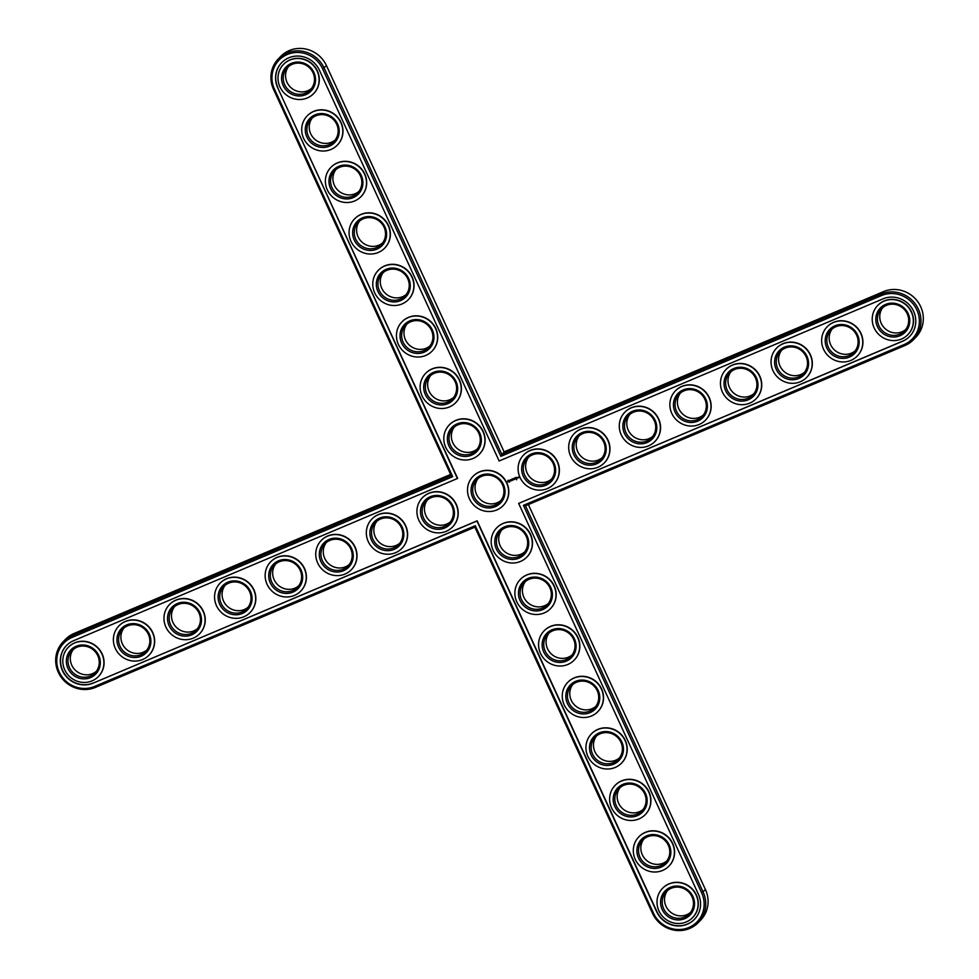 <?xml version="1.0" encoding="UTF-8"?>
<svg xmlns="http://www.w3.org/2000/svg" width="979" height="979" viewBox="0 0 979 979"><rect width="100%" height="100%" fill="white"/><g stroke="black" fill="none" stroke-linecap="round" stroke-linejoin="round"><path stroke-width="1.47" d="M474.888 527.155L652.54 913.395A28.526 27.277 -136.2 0 0 698.419 922.451A28.526 27.277 -136.2 0 0 703.13 892.028L525.478 505.788L904.902 345.538A28.526 27.277 -136.2 0 0 913.652 339.517A28.526 27.277 -136.2 0 0 915.573 304.31A28.526 27.277 -136.2 0 0 881.21 294.043L501.786 454.28L324.135 68.04A28.526 27.277 -136.2 0 0 278.244 58.985A28.526 27.277 -136.2 0 0 273.545 89.407L451.197 475.647L71.773 635.897A28.526 27.277 -136.2 0 0 63.023 641.906A28.526 27.277 -136.2 0 0 61.102 677.125A28.526 27.277 -136.2 0 0 95.452 687.393L474.888 527.155L475.256 525.686L653.47 913.174A27.155 25.968 -136.2 0 0 688.824 927.517A27.155 25.968 -136.2 0 0 701.637 892.824L523.41 505.348L904.058 344.584A27.155 25.968 -136.2 0 0 916.858 309.902A27.155 25.968 -136.2 0 0 881.504 295.56L500.869 456.324L322.642 68.836A27.155 25.968 -136.2 0 0 287.288 54.494A27.155 25.968 -136.2 0 0 274.475 89.187L452.702 476.663L72.054 637.427A27.155 25.968 -136.2 0 0 59.254 672.108A27.155 25.968 -136.2 0 0 94.608 686.45L475.256 525.686M698.419 922.451L700.756 920.015A28.526 27.277 -136.2 0 0 705.455 889.593L528.366 504.564M450.634 474.436L74.098 633.462A28.526 27.277 -136.2 0 0 65.348 639.483L63.023 641.906M913.652 339.517L915.977 337.094A28.526 27.277 -136.2 0 0 917.898 301.875A28.526 27.277 -136.2 0 0 883.547 291.607L504.112 451.845L326.46 65.605A28.526 27.277 -136.2 0 0 280.581 56.549L278.244 58.985M454.354 427.015A15.97 15.272 -136.2 0 0 456.41 447.807A15.97 15.272 -136.2 0 0 477.275 448.982M528.636 457.144A15.97 15.272 -136.2 0 0 530.691 477.948A15.97 15.272 -136.2 0 0 551.544 479.123M579.225 435.777A15.97 15.272 -136.2 0 0 581.281 456.581A15.97 15.272 -136.2 0 0 602.146 457.756M430.662 375.52A15.97 15.272 -136.2 0 0 432.718 396.311A15.97 15.272 -136.2 0 0 453.583 397.486M501.725 530.018A15.97 15.272 -136.2 0 0 502.276 549.158A15.97 15.272 -136.2 0 0 520.987 554.2A15.97 15.272 -136.2 0 0 524.646 551.985M376.854 521.244A15.97 15.272 -136.2 0 0 375.324 536.994A15.97 15.272 -136.2 0 0 399.775 543.223M427.456 499.877A15.97 15.272 -136.2 0 0 425.914 515.627A15.97 15.272 -136.2 0 0 450.364 521.856M525.417 581.514A15.97 15.272 -136.2 0 0 525.968 600.653A15.97 15.272 -136.2 0 0 544.667 605.707A15.97 15.272 -136.2 0 0 548.338 603.48M478.046 478.511A15.97 15.272 -136.2 0 0 475.965 482.317A15.97 15.272 -136.2 0 0 476.504 494.273A15.97 15.272 -136.2 0 0 485.339 502.716A15.97 15.272 -136.2 0 0 497.295 502.704A15.97 15.272 -136.2 0 0 500.954 500.489M882.764 307.59A15.97 15.272 -136.2 0 0 884.82 328.381A15.97 15.272 -136.2 0 0 905.685 329.556M832.174 328.956A15.97 15.272 -136.2 0 0 834.23 349.748A15.97 15.272 -136.2 0 0 855.095 350.923M549.097 633.009A15.97 15.272 -136.2 0 0 549.647 652.161A15.97 15.272 -136.2 0 0 568.358 657.203A15.97 15.272 -136.2 0 0 572.017 654.988M572.788 684.517A15.97 15.272 -136.2 0 0 573.339 703.656A15.97 15.272 -136.2 0 0 592.05 708.698A15.97 15.272 -136.2 0 0 595.709 706.483M596.48 736.012A15.97 15.272 -136.2 0 0 597.019 755.152A15.97 15.272 -136.2 0 0 615.73 760.206A15.97 15.272 -136.2 0 0 619.389 757.979M620.16 787.508A15.97 15.272 -136.2 0 0 620.71 806.647A15.97 15.272 -136.2 0 0 639.422 811.701A15.97 15.272 -136.2 0 0 643.081 809.474M643.852 839.015A15.97 15.272 -136.2 0 0 644.402 858.155A15.97 15.272 -136.2 0 0 663.101 863.197A15.97 15.272 -136.2 0 0 666.772 860.982M667.531 890.511A15.97 15.272 -136.2 0 0 668.082 909.65A15.97 15.272 -136.2 0 0 686.793 914.692A15.97 15.272 -136.2 0 0 690.452 912.477M781.585 350.323A15.97 15.272 -136.2 0 0 783.641 371.114A15.97 15.272 -136.2 0 0 804.505 372.289M730.995 371.69A15.97 15.272 -136.2 0 0 733.051 392.481A15.97 15.272 -136.2 0 0 753.916 393.656M326.264 542.611A15.97 15.272 -136.2 0 0 324.734 558.36A15.97 15.272 -136.2 0 0 349.185 564.589M275.674 563.977A15.97 15.272 -136.2 0 0 274.144 579.727A15.97 15.272 -136.2 0 0 298.595 585.944M225.084 585.344A15.97 15.272 -136.2 0 0 223.555 601.094A15.97 15.272 -136.2 0 0 248.005 607.31M174.495 606.711A15.97 15.272 -136.2 0 0 172.953 622.46A15.97 15.272 -136.2 0 0 197.415 628.677M123.905 628.077A15.97 15.272 -136.2 0 0 122.363 643.827A15.97 15.272 -136.2 0 0 146.826 650.044M73.315 649.444A15.97 15.272 -136.2 0 0 71.773 665.194A15.97 15.272 -136.2 0 0 96.236 671.41M680.405 393.056A15.97 15.272 -136.2 0 0 682.461 413.848A15.97 15.272 -136.2 0 0 703.326 415.023M629.815 414.411A15.97 15.272 -136.2 0 0 631.871 435.214A15.97 15.272 -136.2 0 0 652.736 436.389M406.983 324.012A15.97 15.272 -136.2 0 0 409.038 344.816A15.97 15.272 -136.2 0 0 429.903 345.991M383.291 272.517A15.97 15.272 -136.2 0 0 385.347 293.308A15.97 15.272 -136.2 0 0 406.212 294.483M359.611 221.021A15.97 15.272 -136.2 0 0 361.667 241.813A15.97 15.272 -136.2 0 0 382.52 242.988M335.919 169.526A15.97 15.272 -136.2 0 0 337.975 190.318A15.97 15.272 -136.2 0 0 358.84 191.492M312.228 118.018A15.97 15.272 -136.2 0 0 314.283 138.81A15.97 15.272 -136.2 0 0 335.148 139.985M288.548 66.523A15.97 15.272 -136.2 0 0 290.604 87.315A15.97 15.272 -136.2 0 0 311.469 88.489M93.091 683.158L476.969 521.024L656.713 911.804A23.496 22.468 -136.2 0 0 694.515 919.257A23.496 22.468 -136.2 0 0 698.394 894.194L518.662 503.414L902.54 341.292A23.496 22.468 -136.2 0 0 909.748 336.335A23.496 22.468 -136.2 0 0 911.327 307.32A23.496 22.468 -136.2 0 0 883.021 298.852L499.143 460.987L319.399 70.207A23.496 22.468 -136.2 0 0 281.597 62.754A23.496 22.468 -136.2 0 0 277.718 87.816L457.646 478.401L73.572 640.719A23.496 22.468 -136.2 0 0 66.364 645.675A23.496 22.468 -136.2 0 0 64.785 674.69A23.496 22.468 -136.2 0 0 93.091 683.158L477.152 520.828L656.897 911.608A23.496 22.468 -136.2 0 0 694.613 919.159M457.45 478.584L277.718 87.816M504.112 451.845L500.869 456.324M458.013 424.8A15.97 15.272 43.8 0 1 477.25 430.552A15.97 15.272 43.8 0 1 476.173 450.267A15.97 15.272 43.8 0 1 454.072 450.242A15.97 15.272 43.8 0 1 453.118 428.166A15.97 15.272 43.8 0 1 458.013 424.8M553.086 463.373A15.97 15.272 43.8 0 1 550.455 480.408A15.97 15.272 43.8 0 1 528.354 480.371A15.97 15.272 43.8 0 1 527.4 458.294A15.97 15.272 43.8 0 1 553.086 463.373M603.676 442.006A15.97 15.272 43.8 0 1 601.045 459.041A15.97 15.272 43.8 0 1 578.944 459.004A15.97 15.272 43.8 0 1 577.989 436.928A15.97 15.272 43.8 0 1 603.676 442.006M434.333 373.293A15.97 15.272 43.8 0 1 453.571 379.044A15.97 15.272 43.8 0 1 452.494 398.771A15.97 15.272 43.8 0 1 430.393 398.747A15.97 15.272 43.8 0 1 429.426 376.67A15.97 15.272 43.8 0 1 434.333 373.293M518.65 556.635A15.97 15.272 43.8 0 1 499.412 550.883A15.97 15.272 43.8 0 1 500.489 531.169A15.97 15.272 43.8 0 1 522.59 531.193A15.97 15.272 43.8 0 1 523.557 553.27A15.97 15.272 43.8 0 1 518.65 556.635M372.987 539.429A15.97 15.272 43.8 0 1 375.63 522.394A15.97 15.272 43.8 0 1 397.719 522.419A15.97 15.272 43.8 0 1 398.686 544.495A15.97 15.272 43.8 0 1 372.987 539.429M423.577 518.062A15.97 15.272 43.8 0 1 426.22 501.028A15.97 15.272 43.8 0 1 448.309 501.052A15.97 15.272 43.8 0 1 449.275 523.129A15.97 15.272 43.8 0 1 423.577 518.062M542.342 608.13A15.97 15.272 43.8 0 1 523.104 602.379A15.97 15.272 43.8 0 1 524.181 582.664A15.97 15.272 43.8 0 1 546.282 582.689A15.97 15.272 43.8 0 1 547.237 604.765A15.97 15.272 43.8 0 1 542.342 608.13M502.496 484.727A15.97 15.272 43.8 0 1 503.035 496.683A15.97 15.272 43.8 0 1 499.865 501.762A15.97 15.272 43.8 0 1 494.97 505.14A15.97 15.272 43.8 0 1 483.002 505.14A15.97 15.272 43.8 0 1 474.166 496.696A15.97 15.272 43.8 0 1 473.628 484.752A15.97 15.272 43.8 0 1 476.81 479.661A15.97 15.272 43.8 0 1 481.705 476.296A15.97 15.272 43.8 0 1 493.661 476.283A15.97 15.272 43.8 0 1 502.496 484.727M907.227 313.806A15.97 15.272 43.8 0 1 904.584 330.841A15.97 15.272 43.8 0 1 882.483 330.816A15.97 15.272 43.8 0 1 881.528 308.74A15.97 15.272 43.8 0 1 907.227 313.806M856.637 335.173A15.97 15.272 43.8 0 1 853.994 352.207A15.97 15.272 43.8 0 1 831.893 352.183A15.97 15.272 43.8 0 1 830.938 330.107A15.97 15.272 43.8 0 1 856.637 335.173M566.033 659.638A15.97 15.272 43.8 0 1 546.784 653.886A15.97 15.272 43.8 0 1 547.861 634.159A15.97 15.272 43.8 0 1 569.962 634.184A15.97 15.272 43.8 0 1 570.928 656.26A15.97 15.272 43.8 0 1 566.033 659.638M589.713 711.133A15.97 15.272 43.8 0 1 570.476 705.382A15.97 15.272 43.8 0 1 571.552 685.655A15.97 15.272 43.8 0 1 593.653 685.692A15.97 15.272 43.8 0 1 594.608 707.768A15.97 15.272 43.8 0 1 589.713 711.133M613.405 762.629A15.97 15.272 43.8 0 1 594.167 756.877A15.97 15.272 43.8 0 1 595.244 737.163A15.97 15.272 43.8 0 1 617.333 737.187A15.97 15.272 43.8 0 1 618.3 759.263A15.97 15.272 43.8 0 1 613.405 762.629M637.084 814.136A15.97 15.272 43.8 0 1 617.847 808.385A15.97 15.272 43.8 0 1 618.924 788.658A15.97 15.272 43.8 0 1 641.025 788.682A15.97 15.272 43.8 0 1 641.991 810.759A15.97 15.272 43.8 0 1 637.084 814.136M660.776 865.632A15.97 15.272 43.8 0 1 641.539 859.88A15.97 15.272 43.8 0 1 642.616 840.153A15.97 15.272 43.8 0 1 664.717 840.19A15.97 15.272 43.8 0 1 665.671 862.266A15.97 15.272 43.8 0 1 660.776 865.632M684.468 917.127A15.97 15.272 43.8 0 1 665.218 911.376A15.97 15.272 43.8 0 1 666.295 891.661A15.97 15.272 43.8 0 1 688.396 891.685A15.97 15.272 43.8 0 1 689.363 913.762A15.97 15.272 43.8 0 1 684.468 917.127M806.047 356.54A15.97 15.272 43.8 0 1 803.404 373.574A15.97 15.272 43.8 0 1 781.303 373.55A15.97 15.272 43.8 0 1 780.349 351.461A15.97 15.272 43.8 0 1 806.047 356.54M755.445 377.906A15.97 15.272 43.8 0 1 752.814 394.941A15.97 15.272 43.8 0 1 730.713 394.916A15.97 15.272 43.8 0 1 729.759 372.828A15.97 15.272 43.8 0 1 755.445 377.906M322.397 560.796A15.97 15.272 43.8 0 1 325.028 543.761A15.97 15.272 43.8 0 1 347.129 543.786A15.97 15.272 43.8 0 1 348.096 565.862A15.97 15.272 43.8 0 1 322.397 560.796M271.807 582.162A15.97 15.272 43.8 0 1 274.438 565.128A15.97 15.272 43.8 0 1 296.539 565.152A15.97 15.272 43.8 0 1 297.506 587.229A15.97 15.272 43.8 0 1 271.807 582.162M221.217 603.529A15.97 15.272 43.8 0 1 223.848 586.494A15.97 15.272 43.8 0 1 245.949 586.519A15.97 15.272 43.8 0 1 246.916 608.595A15.97 15.272 43.8 0 1 221.217 603.529M170.627 624.896A15.97 15.272 43.8 0 1 173.259 607.861A15.97 15.272 43.8 0 1 195.359 607.886A15.97 15.272 43.8 0 1 196.326 629.962A15.97 15.272 43.8 0 1 170.627 624.896M120.038 646.262A15.97 15.272 43.8 0 1 122.669 629.228A15.97 15.272 43.8 0 1 144.77 629.252A15.97 15.272 43.8 0 1 145.736 651.329A15.97 15.272 43.8 0 1 120.038 646.262M69.448 667.629A15.97 15.272 43.8 0 1 72.079 650.594A15.97 15.272 43.8 0 1 94.18 650.619A15.97 15.272 43.8 0 1 95.147 672.695A15.97 15.272 43.8 0 1 69.448 667.629M704.856 399.273A15.97 15.272 43.8 0 1 702.224 416.308A15.97 15.272 43.8 0 1 680.124 416.283A15.97 15.272 43.8 0 1 679.169 394.194A15.97 15.272 43.8 0 1 704.856 399.273M654.266 420.64A15.97 15.272 43.8 0 1 651.635 437.674A15.97 15.272 43.8 0 1 629.534 437.637A15.97 15.272 43.8 0 1 628.579 415.561A15.97 15.272 43.8 0 1 654.266 420.64M410.642 321.797A15.97 15.272 43.8 0 1 429.879 327.549A15.97 15.272 43.8 0 1 428.802 347.276A15.97 15.272 43.8 0 1 406.701 347.239A15.97 15.272 43.8 0 1 405.747 325.163A15.97 15.272 43.8 0 1 410.642 321.797M386.95 270.302A15.97 15.272 43.8 0 1 406.199 276.054A15.97 15.272 43.8 0 1 405.122 295.768A15.97 15.272 43.8 0 1 383.022 295.744A15.97 15.272 43.8 0 1 382.055 273.667A15.97 15.272 43.8 0 1 386.95 270.302M363.27 218.794A15.97 15.272 43.8 0 1 382.508 224.546A15.97 15.272 43.8 0 1 381.431 244.273A15.97 15.272 43.8 0 1 359.33 244.248A15.97 15.272 43.8 0 1 358.375 222.172A15.97 15.272 43.8 0 1 363.27 218.794M339.578 167.299A15.97 15.272 43.8 0 1 358.816 173.05A15.97 15.272 43.8 0 1 357.739 192.777A15.97 15.272 43.8 0 1 335.638 192.753A15.97 15.272 43.8 0 1 334.683 170.664A15.97 15.272 43.8 0 1 339.578 167.299M315.899 115.803A15.97 15.272 43.8 0 1 335.136 121.555A15.97 15.272 43.8 0 1 334.059 141.27A15.97 15.272 43.8 0 1 311.958 141.245A15.97 15.272 43.8 0 1 310.992 119.169A15.97 15.272 43.8 0 1 315.899 115.803M292.207 64.308A15.97 15.272 43.8 0 1 311.444 70.047A15.97 15.272 43.8 0 1 310.367 89.774A15.97 15.272 43.8 0 1 288.267 89.75A15.97 15.272 43.8 0 1 287.312 67.673A15.97 15.272 43.8 0 1 292.207 64.308M523.41 505.348L525.478 505.788M451.197 475.647L452.702 476.663M518.662 503.414L902.724 341.096A23.496 22.468 -136.2 0 0 909.834 336.238M66.462 645.577A23.496 22.468 -136.2 0 0 65.006 674.555A23.496 22.468 -136.2 0 0 93.274 682.963M281.683 62.656A23.496 22.468 -136.2 0 0 277.901 87.62M457.169 423.846A17.341 16.582 43.8 0 1 481.289 441.713A17.341 16.582 43.8 0 1 454.648 452.959A17.341 16.582 43.8 0 1 457.169 423.846M554.028 463.14A17.341 16.582 43.8 0 1 537.19 486.441A17.341 16.582 43.8 0 1 524.72 459.322A17.341 16.582 43.8 0 1 554.028 463.14M604.618 441.774A17.341 16.582 43.8 0 1 587.779 465.074A17.341 16.582 43.8 0 1 575.309 437.968A17.341 16.582 43.8 0 1 604.618 441.774M433.477 372.35A17.341 16.582 43.8 0 1 457.597 390.205A17.341 16.582 43.8 0 1 430.968 401.463A17.341 16.582 43.8 0 1 433.477 372.35M518.943 558.165A17.341 16.582 43.8 0 1 494.823 540.298A17.341 16.582 43.8 0 1 521.464 529.052A17.341 16.582 43.8 0 1 518.943 558.165M371.494 540.237A17.341 16.582 43.8 0 1 388.333 516.936A17.341 16.582 43.8 0 1 400.803 544.043A17.341 16.582 43.8 0 1 371.494 540.237M422.084 518.87A17.341 16.582 43.8 0 1 438.922 495.57A17.341 16.582 43.8 0 1 451.392 522.676A17.341 16.582 43.8 0 1 422.084 518.87M542.635 609.66A17.341 16.582 43.8 0 1 518.515 591.805A17.341 16.582 43.8 0 1 545.144 580.547A17.341 16.582 43.8 0 1 542.635 609.66M503.439 484.507A17.341 16.582 43.8 0 1 504.026 497.479A17.341 16.582 43.8 0 1 495.264 506.657A17.341 16.582 43.8 0 1 482.28 506.669A17.341 16.582 43.8 0 1 472.673 497.503A17.341 16.582 43.8 0 1 472.086 484.532A17.341 16.582 43.8 0 1 480.86 475.353A17.341 16.582 43.8 0 1 493.844 475.341A17.341 16.582 43.8 0 1 503.439 484.507M908.157 313.586A17.341 16.582 43.8 0 1 891.331 336.886A17.341 16.582 43.8 0 1 878.848 309.768A17.341 16.582 43.8 0 1 908.157 313.586M857.567 334.94A17.341 16.582 43.8 0 1 840.741 358.253A17.341 16.582 43.8 0 1 828.258 331.135A17.341 16.582 43.8 0 1 857.567 334.94M566.315 661.155A17.341 16.582 43.8 0 1 542.195 643.301A17.341 16.582 43.8 0 1 568.836 632.055A17.341 16.582 43.8 0 1 566.315 661.155M590.007 712.663A17.341 16.582 43.8 0 1 565.886 694.796A17.341 16.582 43.8 0 1 592.528 683.55A17.341 16.582 43.8 0 1 590.007 712.663M613.698 764.158A17.341 16.582 43.8 0 1 589.578 746.304A17.341 16.582 43.8 0 1 616.207 735.045A17.341 16.582 43.8 0 1 613.698 764.158M637.378 815.654A17.341 16.582 43.8 0 1 613.258 797.799A17.341 16.582 43.8 0 1 639.899 786.553A17.341 16.582 43.8 0 1 637.378 815.654M661.07 867.149A17.341 16.582 43.8 0 1 636.95 849.295A17.341 16.582 43.8 0 1 663.591 838.048A17.341 16.582 43.8 0 1 661.07 867.149M684.749 918.657A17.341 16.582 43.8 0 1 660.629 900.79A17.341 16.582 43.8 0 1 687.27 889.544A17.341 16.582 43.8 0 1 684.749 918.657M806.977 356.307A17.341 16.582 43.8 0 1 790.151 379.619A17.341 16.582 43.8 0 1 777.669 352.501A17.341 16.582 43.8 0 1 806.977 356.307M756.388 377.674A17.341 16.582 43.8 0 1 739.561 400.974A17.341 16.582 43.8 0 1 727.079 373.868A17.341 16.582 43.8 0 1 756.388 377.674M320.904 561.603A17.341 16.582 43.8 0 1 337.743 538.303A17.341 16.582 43.8 0 1 350.213 565.409A17.341 16.582 43.8 0 1 320.904 561.603M270.314 582.97A17.341 16.582 43.8 0 1 287.153 559.67A17.341 16.582 43.8 0 1 299.623 586.776A17.341 16.582 43.8 0 1 270.314 582.97M219.724 604.337A17.341 16.582 43.8 0 1 236.563 581.024A17.341 16.582 43.8 0 1 249.033 608.143A17.341 16.582 43.8 0 1 219.724 604.337M169.134 625.703A17.341 16.582 43.8 0 1 185.973 602.391A17.341 16.582 43.8 0 1 198.443 629.509A17.341 16.582 43.8 0 1 169.134 625.703M118.545 647.058A17.341 16.582 43.8 0 1 135.383 623.758A17.341 16.582 43.8 0 1 147.853 650.876A17.341 16.582 43.8 0 1 118.545 647.058M67.955 668.424A17.341 16.582 43.8 0 1 84.794 645.124A17.341 16.582 43.8 0 1 97.264 672.243A17.341 16.582 43.8 0 1 67.955 668.424M705.798 399.04A17.341 16.582 43.8 0 1 688.959 422.341A17.341 16.582 43.8 0 1 676.489 395.235A17.341 16.582 43.8 0 1 705.798 399.04M655.208 420.407A17.341 16.582 43.8 0 1 638.369 443.707A17.341 16.582 43.8 0 1 625.899 416.601A17.341 16.582 43.8 0 1 655.208 420.407M409.797 320.855A17.341 16.582 43.8 0 1 433.917 338.71A17.341 16.582 43.8 0 1 407.276 349.956A17.341 16.582 43.8 0 1 409.797 320.855M386.105 269.347A17.341 16.582 43.8 0 1 410.225 287.214A17.341 16.582 43.8 0 1 383.597 298.46A17.341 16.582 43.8 0 1 386.105 269.347M362.426 217.852A17.341 16.582 43.8 0 1 386.546 235.706A17.341 16.582 43.8 0 1 359.905 246.965A17.341 16.582 43.8 0 1 362.426 217.852M338.734 166.357A17.341 16.582 43.8 0 1 362.854 184.211A17.341 16.582 43.8 0 1 336.213 195.457A17.341 16.582 43.8 0 1 338.734 166.357M315.042 114.849A17.341 16.582 43.8 0 1 339.162 132.716A17.341 16.582 43.8 0 1 312.534 143.962A17.341 16.582 43.8 0 1 315.042 114.849M291.363 63.354A17.341 16.582 43.8 0 1 315.483 81.208A17.341 16.582 43.8 0 1 288.842 92.467A17.341 16.582 43.8 0 1 291.363 63.354M662.489 888.381A20.987 20.069 43.8 0 1 662.587 888.283A20.987 20.069 43.8 0 1 691.627 888.32A20.987 20.069 43.8 0 1 692.887 917.335A20.987 20.069 43.8 0 1 692.802 917.433M638.81 836.874A20.987 20.069 43.8 0 1 638.895 836.776A20.987 20.069 43.8 0 1 667.947 836.812A20.987 20.069 43.8 0 1 669.208 865.828A20.987 20.069 43.8 0 1 669.11 865.925M615.118 785.378A20.987 20.069 43.8 0 1 615.216 785.28A20.987 20.069 43.8 0 1 644.255 785.317A20.987 20.069 43.8 0 1 645.516 814.332A20.987 20.069 43.8 0 1 645.43 814.43M591.426 733.883A20.987 20.069 43.8 0 1 591.524 733.785A20.987 20.069 43.8 0 1 620.564 733.822A20.987 20.069 43.8 0 1 621.836 762.837A20.987 20.069 43.8 0 1 621.738 762.935M567.747 682.375A20.987 20.069 43.8 0 1 567.832 682.29A20.987 20.069 43.8 0 1 596.884 682.314A20.987 20.069 43.8 0 1 598.145 711.329A20.987 20.069 43.8 0 1 598.047 711.427M544.055 630.88A20.987 20.069 43.8 0 1 544.153 630.782A20.987 20.069 43.8 0 1 573.192 630.819A20.987 20.069 43.8 0 1 574.453 659.834A20.987 20.069 43.8 0 1 574.367 659.932M520.375 579.384A20.987 20.069 43.8 0 1 520.461 579.287A20.987 20.069 43.8 0 1 549.513 579.323A20.987 20.069 43.8 0 1 550.773 608.338A20.987 20.069 43.8 0 1 550.675 608.436M496.683 527.877A20.987 20.069 43.8 0 1 496.781 527.791A20.987 20.069 43.8 0 1 525.821 527.816A20.987 20.069 43.8 0 1 527.081 556.843A20.987 20.069 43.8 0 1 526.996 556.929M516.679 479.172L516.618 479.808L516.679 479.172M68.273 647.315A20.987 20.069 43.8 0 1 68.371 647.217A20.987 20.069 43.8 0 1 97.41 647.254A20.987 20.069 43.8 0 1 98.671 676.269A20.987 20.069 43.8 0 1 98.585 676.367M118.863 625.948A20.987 20.069 43.8 0 1 118.961 625.85A20.987 20.069 43.8 0 1 148 625.887A20.987 20.069 43.8 0 1 149.261 654.902A20.987 20.069 43.8 0 1 149.175 655M169.453 604.581A20.987 20.069 43.8 0 1 169.551 604.484A20.987 20.069 43.8 0 1 198.59 604.52A20.987 20.069 43.8 0 1 199.851 633.535A20.987 20.069 43.8 0 1 199.765 633.633M220.042 583.215A20.987 20.069 43.8 0 1 220.14 583.117A20.987 20.069 43.8 0 1 249.18 583.154A20.987 20.069 43.8 0 1 250.44 612.169A20.987 20.069 43.8 0 1 250.355 612.267M270.632 561.848A20.987 20.069 43.8 0 1 270.73 561.75A20.987 20.069 43.8 0 1 299.77 561.787A20.987 20.069 43.8 0 1 301.03 590.802A20.987 20.069 43.8 0 1 300.945 590.9M321.222 540.481A20.987 20.069 43.8 0 1 321.32 540.384A20.987 20.069 43.8 0 1 350.36 540.42A20.987 20.069 43.8 0 1 351.62 569.435A20.987 20.069 43.8 0 1 351.534 569.533M371.812 519.115A20.987 20.069 43.8 0 1 371.91 519.017A20.987 20.069 43.8 0 1 400.949 519.054A20.987 20.069 43.8 0 1 402.21 548.069A20.987 20.069 43.8 0 1 402.124 548.167M422.402 497.748A20.987 20.069 43.8 0 1 422.5 497.65A20.987 20.069 43.8 0 1 451.539 497.687A20.987 20.069 43.8 0 1 452.8 526.702A20.987 20.069 43.8 0 1 452.714 526.8M472.992 476.381A20.987 20.069 43.8 0 1 473.09 476.283A20.987 20.069 43.8 0 1 479.526 471.866A20.987 20.069 43.8 0 1 495.239 471.854A20.987 20.069 43.8 0 1 506.865 482.953A20.987 20.069 43.8 0 1 507.575 498.654A20.987 20.069 43.8 0 1 503.39 505.335A20.987 20.069 43.8 0 1 503.304 505.433M508.028 480.334L508.052 481.901L509.618 481.949L509.594 480.383L508.028 480.334M510.108 480.114L511.124 480.848L510.267 480.126L510.867 479.771L510.108 480.114L511.038 480.738M511.087 479.661L511.919 480.518L511.858 479.269L511.001 479.624L511.944 480.456M512.054 479.11L512.482 480.199L513.229 479.894L512.58 480.089L512.666 478.841L512.531 480.151L513.204 479.943M513.853 478.376L513.767 479.208L513.902 478.339M512.984 478.792L513.449 479.796L513.963 478.645L514.416 479.453L513.889 478.327M513.449 479.796L513.033 478.743L513.767 479.208M514.881 477.911L514.232 478.254L514.795 479.294L514.881 477.911M515.199 477.776L515.725 478.902L515.199 477.776M516.202 477.348L515.554 477.703L516.104 478.743L516.765 478.388L516.117 478.596L516.202 477.348M517.818 477.948L517.132 477.556L517.818 477.948M518.27 477.079L519.005 477.728L518.27 477.079M523.581 455.015A20.987 20.069 43.8 0 1 523.679 454.917A20.987 20.069 43.8 0 1 557.455 461.586A20.987 20.069 43.8 0 1 553.992 483.969A20.987 20.069 43.8 0 1 553.894 484.067M449.312 424.886A20.987 20.069 43.8 0 1 449.398 424.788A20.987 20.069 43.8 0 1 455.835 420.358A20.987 20.069 43.8 0 1 481.13 427.921A20.987 20.069 43.8 0 1 479.71 453.84A20.987 20.069 43.8 0 1 479.612 453.938M574.171 433.648A20.987 20.069 43.8 0 1 574.269 433.55A20.987 20.069 43.8 0 1 608.045 440.22A20.987 20.069 43.8 0 1 604.581 462.602A20.987 20.069 43.8 0 1 604.484 462.7M425.62 373.391A20.987 20.069 43.8 0 1 425.718 373.293A20.987 20.069 43.8 0 1 432.155 368.863A20.987 20.069 43.8 0 1 457.438 376.425A20.987 20.069 43.8 0 1 456.018 402.345A20.987 20.069 43.8 0 1 455.933 402.43M624.773 412.281A20.987 20.069 43.8 0 1 624.859 412.183A20.987 20.069 43.8 0 1 658.634 418.853A20.987 20.069 43.8 0 1 655.171 441.235A20.987 20.069 43.8 0 1 655.073 441.333M675.363 390.915A20.987 20.069 43.8 0 1 675.449 390.817A20.987 20.069 43.8 0 1 709.224 397.486A20.987 20.069 43.8 0 1 705.761 419.869A20.987 20.069 43.8 0 1 705.663 419.967M401.941 321.883A20.987 20.069 43.8 0 1 402.026 321.785A20.987 20.069 43.8 0 1 408.463 317.367A20.987 20.069 43.8 0 1 433.746 324.918A20.987 20.069 43.8 0 1 432.339 350.837A20.987 20.069 43.8 0 1 432.241 350.935M378.249 270.388A20.987 20.069 43.8 0 1 378.335 270.29A20.987 20.069 43.8 0 1 384.771 265.86A20.987 20.069 43.8 0 1 410.066 273.422A20.987 20.069 43.8 0 1 408.647 299.341A20.987 20.069 43.8 0 1 408.561 299.439M725.953 369.548A20.987 20.069 43.8 0 1 726.039 369.45A20.987 20.069 43.8 0 1 759.814 376.12A20.987 20.069 43.8 0 1 756.351 398.502A20.987 20.069 43.8 0 1 756.253 398.6M776.543 348.181A20.987 20.069 43.8 0 1 776.628 348.083A20.987 20.069 43.8 0 1 810.404 354.753A20.987 20.069 43.8 0 1 806.941 377.135A20.987 20.069 43.8 0 1 806.843 377.233M827.133 326.815A20.987 20.069 43.8 0 1 827.218 326.729A20.987 20.069 43.8 0 1 860.994 333.386A20.987 20.069 43.8 0 1 857.531 355.769A20.987 20.069 43.8 0 1 857.433 355.866M877.722 305.448A20.987 20.069 43.8 0 1 877.808 305.362A20.987 20.069 43.8 0 1 911.584 312.02A20.987 20.069 43.8 0 1 908.12 334.402A20.987 20.069 43.8 0 1 908.022 334.5M354.557 218.892A20.987 20.069 43.8 0 1 354.655 218.794A20.987 20.069 43.8 0 1 361.092 214.364A20.987 20.069 43.8 0 1 386.375 221.927A20.987 20.069 43.8 0 1 384.955 247.846A20.987 20.069 43.8 0 1 384.869 247.932M330.878 167.385A20.987 20.069 43.8 0 1 330.963 167.287A20.987 20.069 43.8 0 1 337.4 162.869A20.987 20.069 43.8 0 1 362.695 170.419A20.987 20.069 43.8 0 1 361.275 196.338A20.987 20.069 43.8 0 1 361.178 196.436M307.186 115.889A20.987 20.069 43.8 0 1 307.284 115.791A20.987 20.069 43.8 0 1 313.721 111.361A20.987 20.069 43.8 0 1 339.003 118.924A20.987 20.069 43.8 0 1 337.584 144.843A20.987 20.069 43.8 0 1 337.498 144.941M283.506 64.394A20.987 20.069 43.8 0 1 283.592 64.296A20.987 20.069 43.8 0 1 290.029 59.866A20.987 20.069 43.8 0 1 315.311 67.429A20.987 20.069 43.8 0 1 313.904 93.348A20.987 20.069 43.8 0 1 313.806 93.446M455.651 420.554A20.987 20.069 43.8 0 1 480.946 428.117A20.987 20.069 43.8 0 1 479.526 454.036A20.987 20.069 43.8 0 1 450.475 453.999A20.987 20.069 43.8 0 1 449.214 424.984A20.987 20.069 43.8 0 1 455.651 420.554M557.259 461.77A20.987 20.069 43.8 0 1 553.796 484.164A20.987 20.069 43.8 0 1 524.756 484.128A20.987 20.069 43.8 0 1 523.496 455.113A20.987 20.069 43.8 0 1 557.259 461.77M607.861 440.415A20.987 20.069 43.8 0 1 604.386 462.798A20.987 20.069 43.8 0 1 575.346 462.761A20.987 20.069 43.8 0 1 574.086 433.746A20.987 20.069 43.8 0 1 607.861 440.415M431.972 369.059A20.987 20.069 43.8 0 1 457.254 376.609A20.987 20.069 43.8 0 1 455.835 402.528A20.987 20.069 43.8 0 1 426.795 402.504A20.987 20.069 43.8 0 1 425.535 373.476A20.987 20.069 43.8 0 1 431.972 369.059M520.461 561.457A20.987 20.069 43.8 0 1 495.178 553.894A20.987 20.069 43.8 0 1 496.586 527.975A20.987 20.069 43.8 0 1 525.637 528.011A20.987 20.069 43.8 0 1 526.898 557.027A20.987 20.069 43.8 0 1 520.461 561.457M368.263 541.595A20.987 20.069 43.8 0 1 371.726 519.213A20.987 20.069 43.8 0 1 400.766 519.249A20.987 20.069 43.8 0 1 402.026 548.264A20.987 20.069 43.8 0 1 368.263 541.595M418.853 520.228A20.987 20.069 43.8 0 1 422.316 497.846A20.987 20.069 43.8 0 1 451.356 497.883A20.987 20.069 43.8 0 1 452.616 526.898A20.987 20.069 43.8 0 1 418.853 520.228M544.153 612.952A20.987 20.069 43.8 0 1 518.858 605.401A20.987 20.069 43.8 0 1 520.277 579.482A20.987 20.069 43.8 0 1 549.317 579.507A20.987 20.069 43.8 0 1 550.59 608.534A20.987 20.069 43.8 0 1 544.153 612.952M495.056 472.049A20.987 20.069 43.8 0 1 506.669 483.136A20.987 20.069 43.8 0 1 507.391 498.849A20.987 20.069 43.8 0 1 503.206 505.531A20.987 20.069 43.8 0 1 496.769 509.961A20.987 20.069 43.8 0 1 481.056 509.961A20.987 20.069 43.8 0 1 469.443 498.862A20.987 20.069 43.8 0 1 468.733 483.161A20.987 20.069 43.8 0 1 472.906 476.479A20.987 20.069 43.8 0 1 479.343 472.049A20.987 20.069 43.8 0 1 495.056 472.049M911.4 312.215A20.987 20.069 43.8 0 1 907.937 334.598A20.987 20.069 43.8 0 1 878.885 334.561A20.987 20.069 43.8 0 1 877.625 305.546A20.987 20.069 43.8 0 1 911.4 312.215M860.81 333.582A20.987 20.069 43.8 0 1 857.347 355.964A20.987 20.069 43.8 0 1 828.295 355.928A20.987 20.069 43.8 0 1 827.035 326.913A20.987 20.069 43.8 0 1 860.81 333.582M567.832 664.46A20.987 20.069 43.8 0 1 542.55 656.897A20.987 20.069 43.8 0 1 543.969 630.978A20.987 20.069 43.8 0 1 573.009 631.014A20.987 20.069 43.8 0 1 574.269 660.03A20.987 20.069 43.8 0 1 567.832 664.46M591.524 715.955A20.987 20.069 43.8 0 1 566.241 708.392A20.987 20.069 43.8 0 1 567.649 682.473A20.987 20.069 43.8 0 1 596.7 682.51A20.987 20.069 43.8 0 1 597.961 711.525A20.987 20.069 43.8 0 1 591.524 715.955M615.204 767.45A20.987 20.069 43.8 0 1 589.921 759.9A20.987 20.069 43.8 0 1 591.34 733.981A20.987 20.069 43.8 0 1 620.38 734.005A20.987 20.069 43.8 0 1 621.641 763.02A20.987 20.069 43.8 0 1 615.204 767.45M638.895 818.946A20.987 20.069 43.8 0 1 613.613 811.395A20.987 20.069 43.8 0 1 615.02 785.476A20.987 20.069 43.8 0 1 644.072 785.513A20.987 20.069 43.8 0 1 645.332 814.528A20.987 20.069 43.8 0 1 638.895 818.946M662.587 870.453A20.987 20.069 43.8 0 1 637.292 862.891A20.987 20.069 43.8 0 1 638.712 836.972A20.987 20.069 43.8 0 1 667.751 837.008A20.987 20.069 43.8 0 1 669.024 866.023A20.987 20.069 43.8 0 1 662.587 870.453M686.267 921.949A20.987 20.069 43.8 0 1 660.984 914.398A20.987 20.069 43.8 0 1 662.404 888.467A20.987 20.069 43.8 0 1 691.443 888.504A20.987 20.069 43.8 0 1 692.704 917.519A20.987 20.069 43.8 0 1 686.267 921.949M810.22 354.949A20.987 20.069 43.8 0 1 806.757 377.331A20.987 20.069 43.8 0 1 777.705 377.294A20.987 20.069 43.8 0 1 776.445 348.279A20.987 20.069 43.8 0 1 810.22 354.949M759.631 376.315A20.987 20.069 43.8 0 1 756.167 398.698A20.987 20.069 43.8 0 1 727.116 398.661A20.987 20.069 43.8 0 1 725.855 369.646A20.987 20.069 43.8 0 1 759.631 376.315M317.673 562.962A20.987 20.069 43.8 0 1 321.136 540.579A20.987 20.069 43.8 0 1 350.176 540.616A20.987 20.069 43.8 0 1 351.437 569.631A20.987 20.069 43.8 0 1 317.673 562.962M267.083 584.328A20.987 20.069 43.8 0 1 270.547 561.946A20.987 20.069 43.8 0 1 299.586 561.983A20.987 20.069 43.8 0 1 300.847 590.998A20.987 20.069 43.8 0 1 267.083 584.328M216.494 605.695A20.987 20.069 43.8 0 1 219.957 583.313A20.987 20.069 43.8 0 1 248.996 583.349A20.987 20.069 43.8 0 1 250.257 612.364A20.987 20.069 43.8 0 1 216.494 605.695M165.904 627.062A20.987 20.069 43.8 0 1 169.367 604.679A20.987 20.069 43.8 0 1 198.407 604.716A20.987 20.069 43.8 0 1 199.667 633.731A20.987 20.069 43.8 0 1 165.904 627.062M115.314 648.428A20.987 20.069 43.8 0 1 118.777 626.046A20.987 20.069 43.8 0 1 147.817 626.083A20.987 20.069 43.8 0 1 149.077 655.098A20.987 20.069 43.8 0 1 115.314 648.428M64.724 669.795A20.987 20.069 43.8 0 1 68.187 647.413A20.987 20.069 43.8 0 1 97.227 647.437A20.987 20.069 43.8 0 1 98.487 676.465A20.987 20.069 43.8 0 1 64.724 669.795M709.041 397.682A20.987 20.069 43.8 0 1 705.578 420.064A20.987 20.069 43.8 0 1 676.526 420.028A20.987 20.069 43.8 0 1 675.265 391.013A20.987 20.069 43.8 0 1 709.041 397.682M658.451 419.049A20.987 20.069 43.8 0 1 654.988 441.431A20.987 20.069 43.8 0 1 625.936 441.394A20.987 20.069 43.8 0 1 624.675 412.379A20.987 20.069 43.8 0 1 658.451 419.049M408.28 317.551A20.987 20.069 43.8 0 1 433.562 325.114A20.987 20.069 43.8 0 1 432.155 351.033A20.987 20.069 43.8 0 1 403.103 350.996A20.987 20.069 43.8 0 1 401.843 321.981A20.987 20.069 43.8 0 1 408.28 317.551M384.588 266.055A20.987 20.069 43.8 0 1 409.883 273.618A20.987 20.069 43.8 0 1 408.463 299.537A20.987 20.069 43.8 0 1 379.424 299.501A20.987 20.069 43.8 0 1 378.151 270.485A20.987 20.069 43.8 0 1 384.588 266.055M360.908 214.56A20.987 20.069 43.8 0 1 386.191 222.111A20.987 20.069 43.8 0 1 384.771 248.03A20.987 20.069 43.8 0 1 355.732 248.005A20.987 20.069 43.8 0 1 354.471 218.978A20.987 20.069 43.8 0 1 360.908 214.56M337.217 163.052A20.987 20.069 43.8 0 1 362.499 170.615A20.987 20.069 43.8 0 1 361.092 196.534A20.987 20.069 43.8 0 1 332.04 196.498A20.987 20.069 43.8 0 1 330.78 167.482A20.987 20.069 43.8 0 1 337.217 163.052M313.537 111.557A20.987 20.069 43.8 0 1 338.82 119.12A20.987 20.069 43.8 0 1 337.4 145.039A20.987 20.069 43.8 0 1 308.361 145.002A20.987 20.069 43.8 0 1 307.1 115.987A20.987 20.069 43.8 0 1 313.537 111.557M289.845 60.062A20.987 20.069 43.8 0 1 315.128 67.612A20.987 20.069 43.8 0 1 313.721 93.531A20.987 20.069 43.8 0 1 284.669 93.507A20.987 20.069 43.8 0 1 283.408 64.492A20.987 20.069 43.8 0 1 289.845 60.062M508.077 480.297L507.881 481.007M507.771 481.13L509.618 481.937M510.548 480.811L511.16 480.799M513.216 478.964L513.889 479.343M513.963 478.645L514.428 479.404M514.232 478.254L514.807 479.245M515.174 477.862L515.737 478.841M515.627 477.593L516.741 478.45M517.157 477.544L517.793 477.997M508.639 480.591L509.423 481.093L508.847 481.692L508.847 480.554M705.455 889.593L701.637 892.824M652.54 913.395L653.47 913.174M74.098 633.462L71.773 635.897L72.054 637.427M95.452 687.393L94.608 686.45M326.46 65.605L322.642 68.836M883.547 291.607L881.21 294.043L881.504 295.56M904.902 345.538L904.058 344.584M273.545 89.407L274.475 89.187"/></g></svg>
